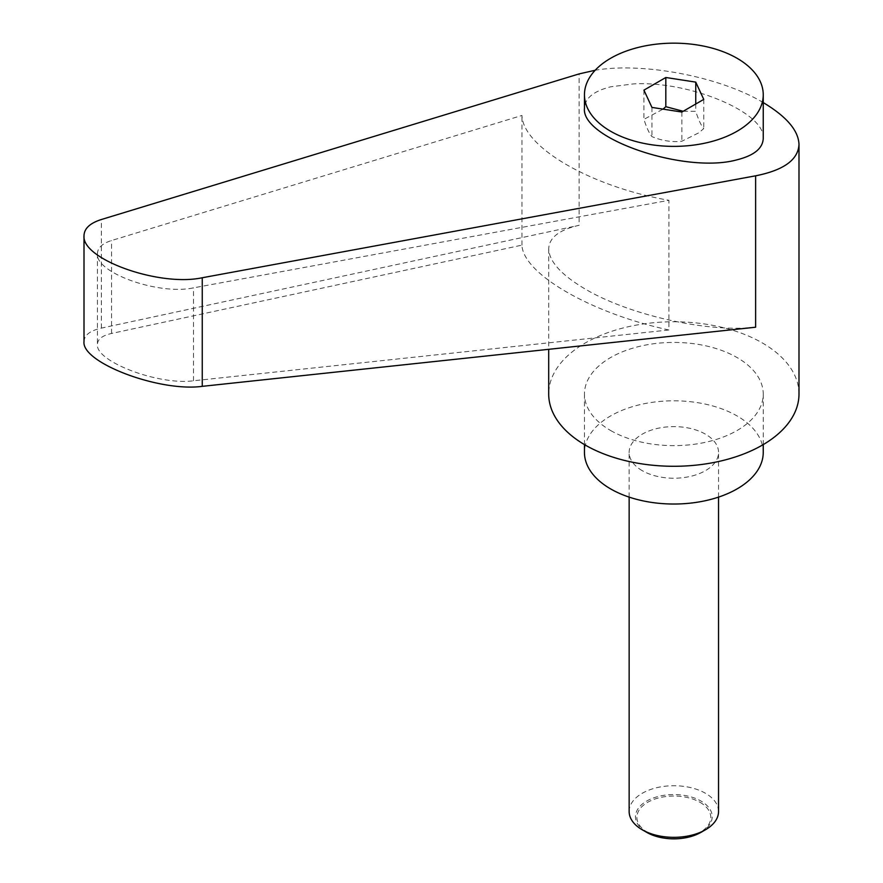 <?xml version="1.0" encoding="UTF-8"?>
<svg xmlns="http://www.w3.org/2000/svg" width="883" height="883" viewBox="0 0 883 883"><rect width="100%" height="100%" fill="white"/><g stroke="black" fill="none" stroke-linecap="round" stroke-linejoin="round"><path stroke-width="0.66" stroke-dasharray="4.42 3.31" d="M629.149 811.532A44.702 25.806 180 0 1 656.742 787.691A44.702 25.806 180 0 1 705.451 793.276A44.702 25.806 180 0 1 718.541 811.532M700.97 832.36A38.355 22.141 0 0 0 700.97 801.047A38.355 22.141 0 0 0 646.72 801.047A38.355 22.141 0 0 0 646.72 832.36M642.239 470.661A44.702 25.806 180 0 1 629.149 452.416A44.702 25.806 180 0 1 656.742 428.575A44.702 25.806 180 0 1 705.451 434.171A44.702 25.806 180 0 1 718.541 452.416A44.702 25.806 180 0 1 690.947 476.257A44.702 25.806 180 0 1 642.239 470.661M699.976 802.283A36.954 21.335 180 0 1 699.976 832.448A36.954 21.335 180 0 1 647.714 832.448A36.954 21.335 180 0 1 647.714 802.283A36.954 21.335 180 0 1 699.976 802.283M763.243 138.388C765.627 112.594 689.369 80.618 633.321 83.918L610.639 86.821C593.575 91.148 584.855 98.278 584.458 108.234M683.188 111.28L695.749 111.313C698.42 119.713 701.091 125.463 703.762 128.587L698.751 132.836L681.864 141.236C671.886 142.329 661.919 140.783 651.941 136.611C649.27 133.488 646.599 127.726 643.928 119.337L663.045 109.128M798.994 394.028A125.154 72.251 0 0 0 762.338 342.935A125.154 72.251 0 0 0 625.948 327.273A125.154 72.251 0 0 0 548.696 394.028M763.243 102.594L762.338 102.064C719.192 76.523 642.791 61.998 595.164 70.265M755.627 327.207C708.276 332.836 629.469 315.22 585.352 289.138C561.467 275.054 549.248 261.655 548.696 248.94C549.083 237.682 559.215 229.801 579.116 225.297L579.116 73.907M763.243 452.416A89.393 51.611 0 0 0 737.051 415.926A89.393 51.611 0 0 0 639.634 404.734A89.393 51.611 0 0 0 584.458 452.416M610.639 430.518A89.393 51.611 0 0 0 708.056 441.71A89.393 51.611 0 0 0 763.243 394.028A89.393 51.611 0 0 0 737.051 357.538A89.393 51.611 0 0 0 639.634 346.346A89.393 51.611 0 0 0 584.458 394.028A89.393 51.611 0 0 0 610.639 430.518M668.906 329.977C591.257 313.266 523.023 273.873 521.952 245.132L111.534 333.465C102.296 335.551 97.594 339.204 97.417 344.436C95.309 361.533 158.719 385.518 193.487 380.783L668.906 329.977L668.906 200.298L193.487 287.858C158.719 295.397 95.309 272.836 97.417 253.675C97.594 247.847 102.296 243.465 111.534 240.54L521.952 115.452C523.023 147.373 591.257 186.766 668.906 200.298M521.952 245.132L521.952 115.452M84.006 341.622C84.227 335.187 90.022 330.684 101.39 328.112L579.116 225.297M703.762 99.393L703.762 128.587M695.749 104.028L695.749 111.313M681.864 112.042L681.864 141.236M643.928 90.143L643.928 119.337M651.941 107.417L651.941 136.611M111.534 333.465L111.534 240.54M193.487 380.783L193.487 287.858M101.39 328.112L101.39 219.514M629.149 497.118L629.149 452.416M763.243 394.028L763.243 444.591M97.417 253.675L97.417 344.436M584.458 394.028L584.458 444.591M548.696 248.94L548.696 349.326M718.541 497.118L718.541 452.416"/><path stroke-width="1.32" d="M646.72 832.36L642.239 829.777L646.72 832.36A38.355 22.141 0 0 0 700.97 832.36L705.451 829.777A44.702 25.806 180 0 1 642.239 829.777L642.239 829.777A44.702 25.806 180 0 1 629.149 811.532L629.149 497.118M737.051 131.258A89.393 51.611 0 0 0 763.243 94.768A89.393 51.611 0 0 0 708.056 47.086A89.393 51.611 0 0 0 610.639 58.278A89.393 51.611 0 0 0 584.458 94.768A89.393 51.611 0 0 0 639.634 142.45A89.393 51.611 0 0 0 737.051 131.258M584.458 94.768L584.458 108.234C580.959 138.896 685.462 174.216 737.051 159.801C754.115 155.485 762.846 148.344 763.243 138.388L763.243 94.768M663.045 109.128L665.826 106.688L683.188 111.28M548.696 349.326L548.696 394.028A125.154 72.251 0 0 0 585.352 445.12A125.154 72.251 0 0 0 721.742 460.783A125.154 72.251 0 0 0 798.994 394.028L798.994 144.415C798.464 130.496 786.543 116.556 763.243 102.594M595.164 70.265L579.116 73.907L101.39 219.514C90.022 223.112 84.227 228.498 84.006 235.673C81.413 259.26 159.459 287.03 202.251 277.748L755.627 175.816C783.762 170.22 798.221 159.757 798.994 144.415M584.458 444.591L584.458 452.416A89.393 51.611 0 0 0 610.639 488.917A89.393 51.611 0 0 0 708.056 500.098A89.393 51.611 0 0 0 763.243 452.416L763.243 444.591M755.627 175.816L755.627 327.207L202.251 386.346C159.459 392.173 81.413 362.659 84.006 341.622L84.006 235.673M665.826 77.494L695.749 82.119L703.762 99.393L681.864 112.042L651.941 107.417L643.928 90.143L665.826 77.494L665.826 106.688M695.749 82.119L695.749 104.028M718.541 497.118L718.541 811.532A44.702 25.806 180 0 1 705.451 829.777M202.251 386.346L202.251 277.748"/></g></svg>
